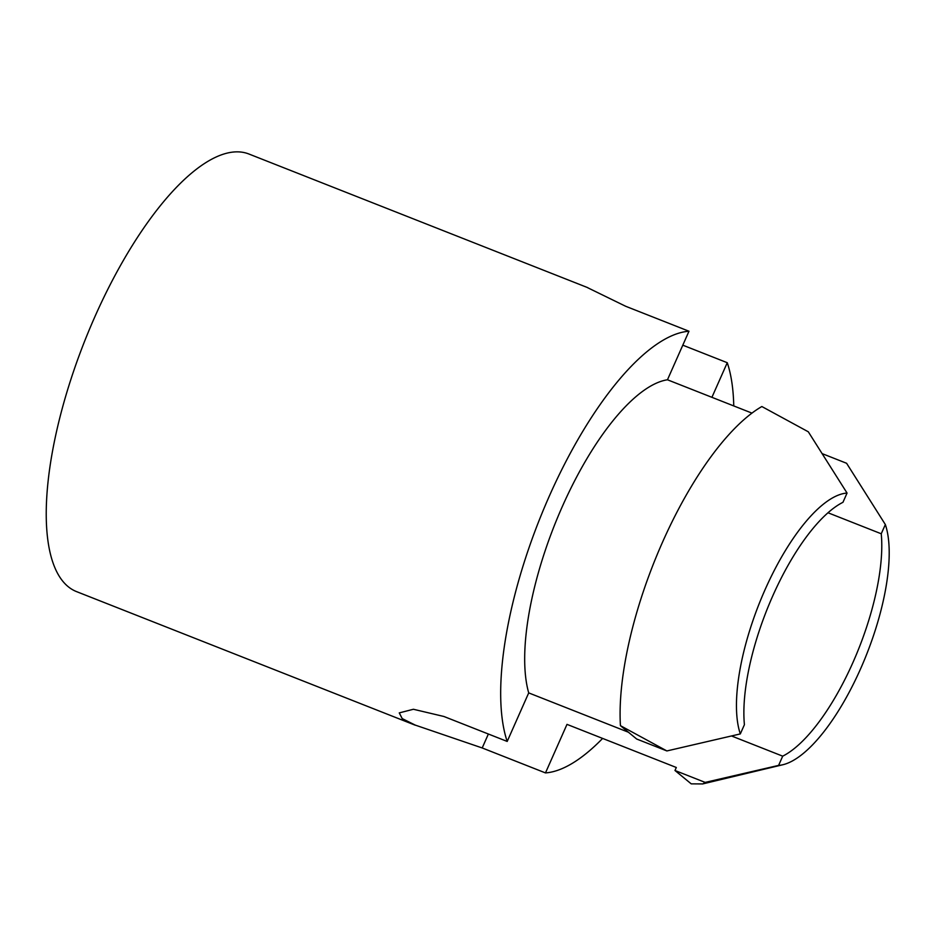 <?xml version="1.0" encoding="UTF-8"?>
<svg xmlns="http://www.w3.org/2000/svg" width="936" height="936" viewBox="0 0 936 936"><rect width="100%" height="100%" fill="white"/><g stroke="black" fill="none" stroke-linecap="round" stroke-linejoin="round"><path stroke-width="1.4" d="M822.1 453.609L846.589 463.273L885.339 524.534L881.244 533.777A139.113 49.854 -68.5 0 1 853.035 662.278A139.113 49.854 -68.5 0 1 782.695 756.159L778.612 765.391L705.171 782.402L674.973 770.492L676.307 767.485L566.994 724.37L545.477 772.914A235.17 84.275 -68.5 0 0 602.62 738.422M682.8 345.173L727.26 362.712A235.17 84.275 -68.5 0 1 733.754 405.931M727.26 362.712L711.922 397.32M688.978 331.239L667.462 379.782A181.514 65.052 -68.5 0 0 562.185 506.844A181.514 65.052 -68.5 0 0 528.711 692.897L507.195 741.441A235.17 84.275 -68.5 0 1 549.268 496.22A235.17 84.275 -68.5 0 1 688.978 331.239L625.693 306.283L587.773 287.773M772.633 596.185A139.113 49.854 -68.5 0 1 842.962 502.304L847.057 493.061A138.013 49.456 111.5 0 0 764.969 589.891A138.013 49.456 111.5 0 0 740.317 733.918L744.412 724.686A139.113 49.854 -68.5 0 1 772.633 596.185M881.244 533.777L827.997 512.764M782.695 756.159L731.507 735.965M415.233 725.201L76.448 591.575A235.17 84.275 -68.5 0 1 94.782 316.953A235.17 84.275 -68.5 0 1 249.023 154.054L587.808 287.68M507.195 741.441L443.91 716.485L413.408 709.266L399.262 712.893L402.199 718.591L415.268 725.107L482.204 747.958L545.477 772.914M666.888 750.941L636.679 739.019L620.428 725.657L666.888 750.941L740.317 733.918M628.407 732.221L528.711 692.897M674.973 770.492L691.224 783.853L702.784 783.935L705.171 782.402M778.612 765.391A138.013 49.456 111.5 0 0 782.847 764.735A138.013 49.456 111.5 0 0 862.781 663.753A138.013 49.456 111.5 0 0 885.339 524.534M620.428 725.657A204.691 73.347 -68.5 0 1 761.845 406.528L808.306 431.8L847.057 493.061M751.971 413.115L667.462 379.782M488.37 734.023L482.204 747.958M702.772 783.9L782.847 764.735"/></g></svg>
